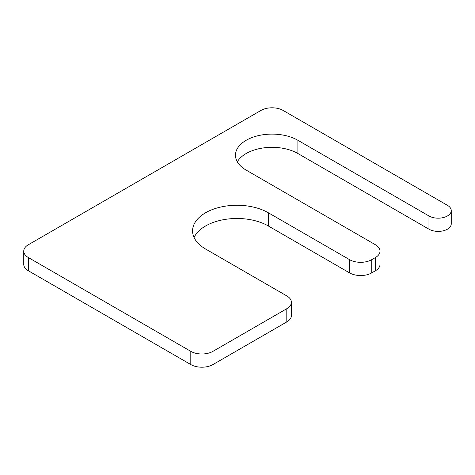<?xml version="1.0" encoding="UTF-8"?>
<svg xmlns="http://www.w3.org/2000/svg" width="475" height="475" viewBox="0 0 475 475"><rect width="100%" height="100%" fill="white"/><g stroke="black" fill="none" stroke-linecap="round" stroke-linejoin="round"><path stroke-width="0.71" d="M297.884 140.291L297.884 153.508L428.967 229.188A13.057 7.535 0 0 0 443.193 230.82A13.057 7.535 0 0 0 451.25 223.856L451.25 210.639A13.057 7.535 0 0 0 447.426 205.313L283.112 110.443A15.663 9.043 0 0 0 260.959 110.443L28.34 244.75A15.663 9.043 0 0 0 23.75 251.144A15.663 9.043 0 0 0 28.34 257.539L190.802 351.34A15.663 9.043 0 0 0 212.96 351.34L286.805 308.702A15.663 9.043 0 0 0 291.395 302.308A15.663 9.043 0 0 0 286.805 295.913L205.574 249.013A44.383 25.626 0 0 1 192.571 230.892A44.383 25.626 0 0 1 219.973 207.219A44.383 25.626 0 0 1 268.345 212.77L349.576 259.671A15.663 9.043 0 0 0 371.735 259.671L375.422 257.539A15.663 9.043 0 0 0 380.012 251.144A15.663 9.043 0 0 0 375.422 244.75L246.192 170.133A36.551 21.102 0 0 1 235.481 155.212A36.551 21.102 0 0 1 258.05 135.713A36.551 21.102 0 0 1 297.884 140.291L428.967 215.971A13.057 7.535 0 0 0 443.193 217.603A13.057 7.535 0 0 0 451.25 210.639M23.75 251.144L23.75 264.361A15.663 9.043 0 0 0 28.34 270.756L190.802 364.557A15.663 9.043 0 0 0 212.96 364.557L286.805 321.919A15.663 9.043 0 0 0 291.395 315.525L291.395 302.308M268.345 212.77L268.345 225.987A44.383 25.626 0 0 0 225.453 219.361A44.383 25.626 0 0 0 194.073 237.5M268.345 225.987L349.576 272.887A15.663 9.043 0 0 0 371.735 272.887L375.422 270.756A15.663 9.043 0 0 0 380.012 264.361L380.012 251.144M297.884 153.508A36.551 21.102 0 0 0 237.322 161.821M428.967 215.971L428.967 229.188M28.34 257.539L28.34 270.756M190.802 351.34L190.802 364.557M212.96 351.34L212.96 364.557M286.805 308.702L286.805 321.919M349.576 259.671L349.576 272.887M371.735 259.671L371.735 272.887M375.422 257.539L375.422 270.756"/></g></svg>
